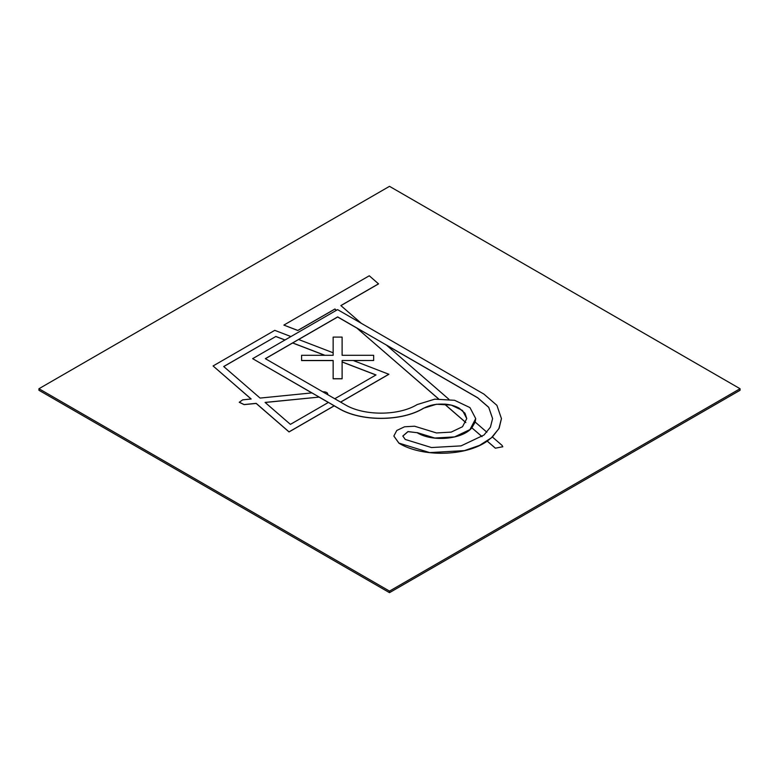 <?xml version="1.0" encoding="UTF-8"?>
<svg xmlns="http://www.w3.org/2000/svg" width="779" height="779" viewBox="0 0 779 779"><rect width="100%" height="100%" fill="white"/><g stroke="black" fill="none" stroke-linecap="round" stroke-linejoin="round"><path stroke-width="1.17" d="M38.95 388.721L38.95 390.279L389.5 592.663L740.05 390.279L740.05 388.721L389.5 186.337L38.95 388.721L389.5 591.105L740.05 388.721M389.5 592.663L389.5 591.105M393.862 436.074L398.936 443.212C422.218 457.448 466.066 456.397 487.196 441.128L495.347 448.198L502.806 446.737L495.347 448.198M492.406 437.009L499.144 428.216L501.442 418.644M340.91 305.611L378.545 283.887L369.275 275.776L283.868 325.086L297.792 330.432L334.931 308.99L336.431 310.285M283.868 325.086L297.792 330.51L334.931 309.068L336.382 310.315M290.937 336.557L274.763 330.345L213.076 365.955L251.091 399.004M213.076 365.955L251.169 398.994L242.697 399.841L239.25 402.276L244.1 404.632L256.164 403.434L289.038 431.936L334.22 405.849L338.534 408.342C360.482 421.751 401.536 421.751 423.474 408.342C429.414 405.07 436.444 403.678 444.585 404.174L465.813 422.578M444.585 404.174L444.585 404.097C450.194 404.525 455.033 405.869 459.104 408.128L464.995 413.24L466.757 418.605L462.512 426.726L451.168 432.111L436.522 432.958L414.555 426.21L404.535 426.785L396.774 430.475L393.862 436.026L398.936 443.115L429.706 452.599L464.42 450.622L479.523 445.393L491.354 437.866L498.872 428.664L501.442 418.596L496.895 405.323L483.876 394.077L337.589 309.623L252.649 358.661L311.814 392.908M223.748 366.568L275.805 336.509L284.939 340.014M265.162 402.48L319.059 397.095L328.358 402.461M459.104 408.206L464.995 413.318M402.821 436.074L408.021 431.644L417.135 432.705C432.442 442.18 462.337 439.453 471.86 427.827L481.997 436.62M486.875 432.209L475.19 422.072L475.716 418.644M386.618 345.263L477.673 397.826L488.725 407.378L492.601 418.644M340.637 402.139L388.877 374.29L353.218 360.502L342.108 360.502L373.667 360.492L373.667 355.312L342.108 355.312L342.108 337.19M353.423 360.58L373.667 360.492M298.639 339.517L337.658 316.995L356.831 328.066L438.47 398.867M327.813 394.184L327.735 394.69C327.92 392.752 326.333 391.788 322.964 391.798L322.759 391.818M265.405 358.71L292.641 342.984L324.736 355.312M292.641 342.984L298.552 339.488L333.149 352.79L333.149 355.312L301.59 355.312L301.59 360.58L333.149 360.58M301.59 360.492L333.149 360.492L333.149 378.798L342.108 378.798L342.108 360.492M342.108 361.992L375.936 374.991M487.196 441.128L492.367 436.97L502.046 445.374L502.806 446.815M252.649 358.661L338.534 408.245C360.482 421.663 401.536 421.663 423.474 408.245L436.522 404.233L451.168 405.08L462.512 410.475L466.757 418.596M334.22 405.849L328.426 402.422L290.401 424.37L265.074 402.412L319.059 397.095M275.805 336.509L223.7 366.519L260.089 398.079L311.931 392.898L319.059 397.017M487.196 441.05L495.347 448.12M444.585 404.097L465.832 422.52M471.86 427.827L482.045 436.581M356.831 328.066L438.558 398.858M471.86 427.749L475.19 422.072M448.889 399.267L386.355 345.029L356.831 327.988M361.329 323.324L340.861 305.572L378.545 283.809M340.569 402.1L388.877 374.212M342.108 361.914L376.014 374.942L334.775 398.751M292.641 342.906L324.94 355.312M275.805 336.431L285.017 339.975M239.25 402.198L244.1 404.564L256.164 403.356L289.038 431.858L334.22 405.771M417.135 432.608L434.77 438.032L454.595 436.892L469.961 429.599L475.716 418.596L469.961 407.592L454.595 400.299L434.77 399.16L417.135 404.583C398.468 416.005 363.54 416.005 344.873 404.583L265.327 358.661L337.658 316.897L477.673 397.738L488.735 407.31L492.601 418.596L490.41 427.174L484.002 435.013L461.051 445.88L431.478 447.545L405.275 439.463L402.821 436.036L407.982 431.566L417.135 432.705M333.149 378.711L342.108 378.711M342.108 355.312L342.108 337.093L333.149 337.093L333.149 355.312"/></g></svg>
